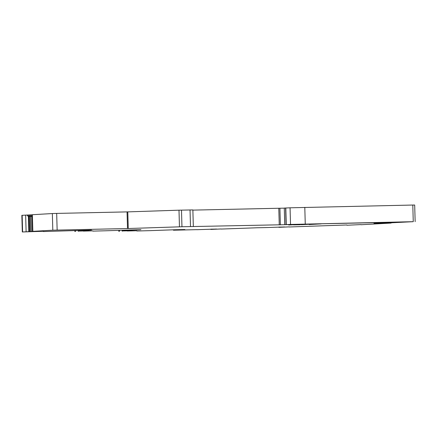 <?xml version="1.0" encoding="UTF-8"?>
<svg xmlns="http://www.w3.org/2000/svg" width="437" height="437" viewBox="0 0 437 437"><rect width="100%" height="100%" fill="white"/><g stroke="black" fill="none" stroke-linecap="round" stroke-linejoin="round"><path stroke-width="0.66" d="M300.235 224.744L293.544 224.869A163.181 2.278 178.4 0 1 303.622 224.29L316.169 223.848L301.535 224.7L300.224 224.476M391.699 222.269L373.968 223.383L379.474 223.285L399.123 222.105L318.966 223.826L309.106 224.367M391.699 222.346L321.25 223.777M309.112 224.552L321.255 223.881M128.26 228.518L52.811 230.19L52.347 213.551L56.679 213.409L127.795 211.879L128.26 228.518L181.956 226.754L291.605 224.569M52.811 230.19L32.841 231.348L38.986 231.211M43.438 231.282L22.314 231.971L38.991 231.217M43.443 231.544L47.12 231.43M79.539 230.425L79.55 230.769L91.491 230.075L47.12 231.441M79.55 230.769L83.374 230.698L78.36 231.086L89.153 230.812L83.32 230.949M92.873 230.851L83.325 231.107M92.879 231.113L104.711 230.802M129.734 229.949L129.745 230.294L140.927 229.643L104.711 230.812M129.745 230.294L129.45 229.966M129.401 230.785L122.305 230.971L129.461 230.31M129.407 230.873L127.265 230.84M136.819 230.736L127.271 230.993M136.825 230.998L148.656 230.687M196.825 229.654L173.527 230.212L184.873 229.534L175.406 229.736L148.656 230.698M196.825 229.704L216.583 229.037M210.809 229.152L216.583 229.075M210.82 229.414L221.122 228.966M258.021 227.737L221.122 229.064M264.888 227.611L257.988 227.748M264.909 227.617L284.64 226.95M278.872 227.065L284.645 226.989M278.877 227.322L289.185 226.879M346.934 224.973L289.185 226.978M346.94 225.235L361.022 224.591M391.126 222.75L390.831 223.088L361.022 224.738M391.131 223.061L383.735 223.176L413.26 221.679L290.523 224.443L290.059 207.804L284.279 208.072L284.804 224.705L286.071 224.629L285.607 207.996M286.071 224.629L290.523 224.443M284.804 224.705L294.336 224.498L288.66 224.908M288.66 224.989L289.933 224.946A163.181 2.278 -1.6 0 0 297.176 224.536L294.336 224.498M291.605 224.591L294.352 224.607M192.87 210.115L284.279 208.143M413.26 221.679L412.796 205.04L290.059 207.804M412.796 205.04L414.686 205.029L415.15 221.668M22.314 231.971L21.85 215.332L32.376 214.764M52.347 213.551L32.376 214.709L32.841 231.348M179.46 226.825L178.995 210.186L127.795 211.879M178.995 210.186L192.864 209.918L193.334 226.557M280.374 224.875L279.909 208.241M130.963 229.878L130.974 230.223M75.617 231.386L75.596 230.654M78.343 230.496L78.36 231.086M78.223 231.299L78.201 230.501M26.116 231.736L25.652 215.102M32.404 215.583L27.476 215.867L29.454 216.484L32.42 216.315M27.476 215.867L27.455 215.053M28.815 231.665L28.383 216.058M29.41 231.648L28.979 216.222M30.284 231.659L29.858 216.49L32.425 216.408M29.454 216.484L29.858 216.49M124.212 230.769L124.195 230.272M122.289 230.381L122.305 230.971M119.563 231.271L119.541 230.528M122.169 231.189L122.147 230.386M174.909 229.764L174.92 230.108M173.686 229.835L173.691 230.179M173.413 230.195L173.402 229.851M286.262 224.623L285.798 207.985M304.797 207.357L305.261 223.995M74.896 231.463L74.874 230.698M22.615 231.943L22.15 215.304M57.143 230.048L56.679 213.409M127.047 211.901L127.511 228.535M279.259 224.908L278.795 208.274M190.499 226.574L190.035 209.935M181.956 226.754L181.492 210.121M32.404 231.599L31.977 216.43M31.317 231.637L30.896 216.468M118.848 231.348L118.826 230.556M301.535 224.7L301.525 224.405M284.279 208.072L284.744 224.711M74.847 231.468L74.831 230.698M118.798 231.359L118.777 230.556"/></g></svg>
